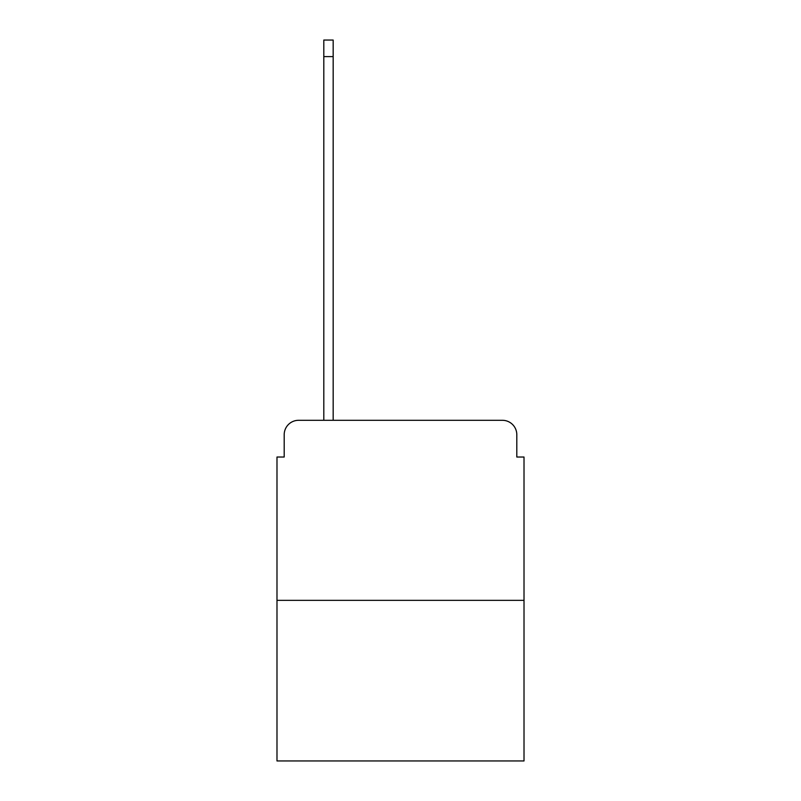 <?xml version="1.0" encoding="UTF-8"?>
<svg xmlns="http://www.w3.org/2000/svg" width="801" height="801" viewBox="0 0 801 801"><rect width="100%" height="100%" fill="white"/><g stroke="black" fill="none" stroke-linecap="round" stroke-linejoin="round"><path stroke-width="1.2" d="M284.195 434.713L284.195 457.031L284.195 434.713A14.408 14.408 0 0 1 298.593 420.305L323.804 420.305L323.804 40.05L333.166 40.05L333.166 420.305L502.407 420.305L298.593 420.305M524.014 600.35L276.986 600.35L276.986 760.95L524.014 760.95L524.014 457.031L516.805 457.031L516.805 434.713A14.408 14.408 0 0 0 502.407 420.305M276.986 600.35L276.986 457.031L284.195 457.031M516.805 457.031L516.805 434.713M323.804 56.611L333.166 56.611"/></g></svg>

